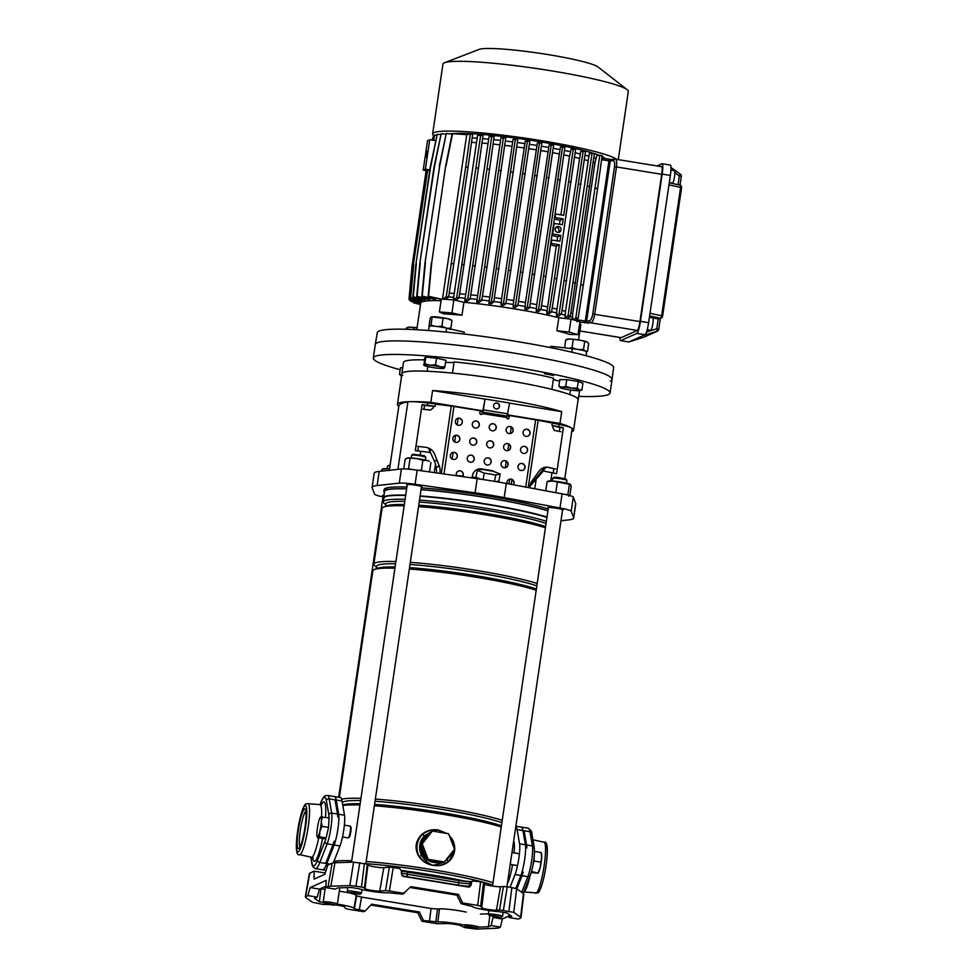 <?xml version="1.0" encoding="UTF-8"?>
<svg xmlns="http://www.w3.org/2000/svg" width="978" height="978" viewBox="0 0 978 978"><rect width="100%" height="100%" fill="white"/><g stroke="black" fill="none" stroke-linecap="round" stroke-linejoin="round"><path stroke-width="1.47" d="M520.663 918.036L520.614 917.193L520.663 918.036L518.377 919.063L509.037 917.535L511.751 916.325L506.91 912.926L499.672 911.74A17.347 1.724 8.4 0 1 486.518 910.139A17.347 1.724 8.4 0 1 472.288 906.472L461.127 903.672L462.716 902.963L477.704 905.408L480.601 881.814L472.875 880.946L469.733 883.489A9.511 0.941 8.4 0 1 458.878 882.682L407.533 874.283A9.511 0.941 8.4 0 1 401.42 872.999M464.391 925.139A17.347 1.724 -171.6 0 0 456.469 923.611A17.347 1.724 -171.6 0 0 437.863 921.912L423.511 920.542L421.921 921.252L436.909 923.709L446.543 923.562A7.775 0.77 -171.6 0 1 454.88 924.332A7.775 0.77 -171.6 0 1 461.261 925.97L464.782 927.596L476.457 929.1L498.193 928.122L500.467 927.095L491.139 925.567L488.425 926.777L478.511 927.095A7.176 0.709 8.4 0 1 478.462 927.144L477.117 928.146L469.807 926.423L465.332 926.398L477.117 928.146M466.213 912.107A17.69 1.76 -171.6 0 0 458.45 910.628A17.69 1.76 -171.6 0 0 439.464 908.892L437.508 909.063L435.797 922.083M508.927 911.178L511.873 887.596L516.702 888.794L523.462 893.55L520.614 917.193L513.756 912.376L499.538 909.931L503.389 886.496L500.491 886.74A8.411 0.831 8.4 0 1 491.482 885.909A8.411 0.831 8.4 0 1 484.587 884.136L483.535 882.572L480.638 906.166L477.704 905.408M500.491 886.74L496.445 910.188A7.775 0.77 8.4 0 1 488.108 909.43A7.775 0.77 8.4 0 1 481.726 907.78L480.638 906.166M332.165 863.109L334.941 862.73L330.857 886.178L328.095 886.557L332.165 863.109L327.777 865.078L324.83 874.295L314.085 879.112L314.121 871.202L309.733 873.171L305.625 896.643L305.674 897.474L312.532 902.303L322.899 904.393L328.95 904.564M334.941 862.73L353.62 862.131L367.337 864.246L364.439 887.841L361.493 887.083L364.391 863.488M367.887 865.053L365.026 888.709A7.775 0.77 -171.6 0 0 371.408 890.347A7.775 0.77 -171.6 0 0 379.745 891.105L385.528 890.616L389.378 867.18L383.792 867.657A8.411 0.831 -171.6 0 1 374.782 866.838A8.411 0.831 -171.6 0 1 367.887 865.053L367.337 864.246M389.378 867.18L393.229 867.535L389.378 890.97L385.528 890.616M402.031 875.738A9.45 0.941 -171.6 0 0 407.178 876.765L458.523 885.151A9.45 0.941 -171.6 0 0 469.306 885.958L471.115 885.139L469.782 886.887L468.45 887.058L403.339 876.41L401.335 873.733L401.628 871.251L399.623 868.586L393.229 867.535M480.601 881.814L483.535 882.572M503.389 886.496L507.24 886.838L503.389 910.274M511.873 887.596L507.24 886.838M523.462 893.55L523.511 894.381M500.467 927.095L502.313 919.002L509.049 915.97M321.029 888.415L319.378 901.753L314.537 898.354L317.239 897.144L307.911 895.616L305.625 896.643L305.674 897.474M307.911 895.616L310.136 887.584L326.236 880.359L325.808 887.584L328.095 886.557M336.163 904.956A7.775 0.77 8.4 0 1 344.549 906.899L345.637 908.513L348.584 909.271L363.571 911.716L365.161 911.007L354.391 908.782L356.615 895.836L361.53 897.107L359.293 910.041M337.263 904.149A17.347 1.724 8.4 0 1 353.999 908.207L354.391 908.782M319.378 901.753L323.547 902.437M491.139 925.567L492.973 917.474L494.318 916.875M503.071 912.939L504.122 912.474M509.037 917.535L509.049 914.43M489.77 915.824L488.425 926.777M317.239 897.144L319.476 889.112L325.894 886.239M462.716 902.963L458.499 894.454L410.772 886.643L402.765 894.136L388.413 892.767A17.347 1.724 -171.6 0 1 374.232 891.728A17.347 1.724 -171.6 0 1 358.449 888.66L351.212 887.474L337.85 887.902L335.148 889.112L325.808 887.584M309.781 874.014L309.733 873.171M325.246 872.987L314.121 871.202M370.833 905.041L417.777 912.718L421.921 921.252M471.115 885.139L471.53 882.682M404.354 893.415L389.378 890.97M496.445 910.188L499.538 909.931M429.391 921.496L431.09 908.476L361.53 897.107M423.511 920.542L419.366 911.997L371.64 904.198L365.161 911.007M409.965 887.486L456.909 895.163L461.127 903.672M330.857 886.178L349.818 885.579L353.62 862.131M359.757 862.73L355.955 886.178L361.493 887.083M365.026 888.709L364.439 887.841M355.955 886.178L349.818 885.579M488.425 913.819L480.43 914.063M351.236 893.44A17.69 1.76 8.4 0 1 356.249 895.298L356.615 895.836M339.293 891.178A17.69 1.76 8.4 0 1 349.452 893.024M321.579 888.806L325.038 889.369M431.09 908.476L437.508 909.063M458.499 894.454L456.909 895.163M419.366 911.997L417.777 912.718M319.476 889.112L310.136 887.584M502.313 919.002L492.973 917.474M439.794 862.095A14.963 14.707 -114.2 0 1 427.789 860.127M426.481 859.149A14.963 14.707 -114.2 0 1 421.163 845.457M421.555 843.562A14.963 14.707 -114.2 0 1 428.755 834.478M434.794 861.875A14.963 14.707 -114.2 0 1 430.797 860.628L426.799 859.968L425.308 856.141A14.963 14.707 -114.2 0 1 422.276 848.342L420.797 844.515L423.315 841.337A14.963 14.707 -114.2 0 1 428.45 834.87L432.362 831.068L448.535 833.721L454.525 849.173L444.354 861.985L442.961 862.608L438.963 861.96A14.963 14.707 -114.2 0 1 434.794 861.875M507.423 883.464A22.739 3.472 -80.7 0 0 512.558 864.76M514.11 852.889A22.739 3.472 -80.7 0 0 513.694 840.97M547.924 510.858A89.035 8.839 -171.6 0 0 421.041 489.697M406.64 488.927A89.035 8.839 -171.6 0 0 385.797 490.284A89.035 8.839 -171.6 0 0 384.562 491.482L383.633 497.692A89.035 8.839 -171.6 0 0 383.828 498.462M547.008 517.069A89.035 8.839 -171.6 0 0 420.124 495.919M405.723 495.137A89.035 8.839 -171.6 0 0 384.88 496.506A89.035 8.839 -171.6 0 0 383.633 497.692M467.093 881.594A85.917 8.533 -171.6 0 0 401.603 870.506M492.667 885.066A85.917 8.533 -171.6 0 0 365.821 863.684M493.022 882.682A89.035 8.839 -171.6 0 0 366.139 861.532M351.738 860.75A89.035 8.839 -171.6 0 0 333.926 861.312M501.421 825.774A85.917 8.533 -171.6 0 0 374.574 804.405M360.161 803.72A85.917 8.533 -171.6 0 0 342.728 804.967M501.249 826.936A89.035 8.839 -171.6 0 0 374.366 805.786M359.965 805.004A89.035 8.839 -171.6 0 0 342.813 805.469M501.885 822.632A85.917 8.533 -171.6 0 0 375.039 801.263M360.625 800.566A85.917 8.533 -171.6 0 0 342.887 801.96A85.917 8.533 -171.6 0 0 342.263 802.302M502.24 820.261A89.035 8.839 -171.6 0 0 375.356 799.099M360.955 798.317A89.035 8.839 -171.6 0 0 341.603 799.197M536.213 590.174A89.035 8.839 -171.6 0 0 409.33 569.025M394.929 568.242A89.035 8.839 -171.6 0 0 374.391 569.477A89.035 8.839 -171.6 0 0 374.085 569.612A89.035 8.839 -171.6 0 0 372.85 570.797L339.39 797.376M536.384 589.013A85.917 8.533 -171.6 0 0 409.537 567.631M395.124 566.947A85.917 8.533 -171.6 0 0 377.679 568.218L374.391 569.477M536.849 585.859A85.917 8.533 -171.6 0 0 410.002 564.489M395.589 563.805A85.917 8.533 -171.6 0 0 377.85 565.186A85.917 8.533 -171.6 0 0 376.652 566.335L376.286 568.744M537.203 583.487A89.035 8.839 -171.6 0 0 410.32 562.338M395.919 561.555A89.035 8.839 -171.6 0 0 375.075 562.925A89.035 8.839 -171.6 0 0 373.828 564.11A89.035 8.839 -171.6 0 0 374.929 565.822L376.542 567.069M545.431 527.741A89.035 8.839 -171.6 0 0 418.547 506.592M404.146 505.809A89.035 8.839 -171.6 0 0 383.608 507.044A89.035 8.839 -171.6 0 0 383.303 507.179A89.035 8.839 -171.6 0 0 382.068 508.364L373.828 564.11M545.602 526.58A85.917 8.533 -171.6 0 0 418.755 505.21M404.342 504.526A85.917 8.533 -171.6 0 0 386.897 505.785L383.608 507.044M546.066 523.438A85.917 8.533 -171.6 0 0 419.22 502.056M404.806 501.372A85.917 8.533 -171.6 0 0 387.068 502.753A85.917 8.533 -171.6 0 0 385.87 503.902L385.515 506.311M546.384 521.286A88.729 8.802 -171.6 0 0 419.501 500.113M405.1 499.342A88.729 8.802 -171.6 0 0 384.562 500.712A88.729 8.802 -171.6 0 0 383.315 501.897A88.729 8.802 -171.6 0 0 384.415 503.597L385.76 504.636M546.959 517.423A88.729 8.802 -171.6 0 0 420.075 496.249M405.674 495.479A88.729 8.802 -171.6 0 0 385.124 496.848A88.729 8.802 -171.6 0 0 383.889 498.034L383.315 501.897M348.425 837.865A5.978 0.917 -80.7 0 0 350.54 828.672A5.978 0.917 -80.7 0 0 350.332 826.19L350.906 827.009A5.269 0.807 99.3 0 1 351.078 829.185A5.269 0.807 99.3 0 1 349.219 837.278L348.425 837.865A5.978 0.917 -80.7 0 1 348.278 837.914L342.496 836.96L342.337 837.669M449.122 835.249L452.961 840.493C456.103 847.84 455.125 854.466 450.039 860.347L448.67 861.606C444.171 865.09 439.012 866.337 433.168 865.359C427.276 864.418 422.582 861.557 419.073 856.765L418.071 855.114C414.648 847.902 415.626 841.276 421.005 835.261L422.435 833.977C427.19 830.371 432.508 829.051 438.376 830.016L446.97 833.464M438.963 861.96L430.797 860.628M425.308 856.141L422.276 848.342M423.315 841.337L428.45 834.87M333.327 862.84L339.977 845.958A17.946 2.738 -80.7 0 0 343.755 829.894A17.946 2.738 -80.7 0 0 344.513 815.187L342.043 800.982A37.091 5.672 -80.7 0 0 340.295 797.522L334.464 796.569A37.091 5.672 -80.7 0 0 333.865 796.667M322.471 816.777L321.334 821.422A10.171 1.553 -80.7 0 0 320.613 817.07L329.048 817.852A15.55 2.372 -80.7 0 0 328.84 814.857L326.371 800.64A34.707 5.306 -80.7 0 0 324.183 797.498A34.707 5.306 -80.7 0 0 320.686 803.195A2.396 1.932 -158.5 0 1 320.796 802.693C322.41 798.561 323.999 796.226 325.54 795.689L327.459 795.42A37.091 5.672 99.3 0 1 329.195 798.892L331.676 813.097A17.946 2.738 99.3 0 1 330.919 827.791A17.946 2.738 99.3 0 1 327.141 843.855L319.818 862.462A37.091 5.672 99.3 0 1 316.077 868.55A37.091 5.672 99.3 0 1 315.491 868.647L322.483 869.784A37.091 5.672 99.3 0 0 326.811 863.598L334.134 845.004A17.946 2.738 -80.7 0 0 337.923 828.941A17.946 2.738 -80.7 0 0 338.681 814.234L336.2 800.028A37.091 5.672 -80.7 0 0 334.464 796.569A37.091 5.672 -80.7 0 1 336.64 809.063M510.027 887.303L515.039 874.564A17.946 2.738 -80.7 0 0 518.817 858.513A17.946 2.738 -80.7 0 0 519.575 843.806L517.105 829.601A37.091 5.672 -80.7 0 0 515.846 826.386M515.785 888.427L520.871 875.518A17.946 2.738 -80.7 0 0 524.66 859.466A17.946 2.738 -80.7 0 0 525.406 844.76L522.937 830.554A37.091 5.672 -80.7 0 0 521.188 827.095L515.871 826.227M443.792 832.938L438.376 830.016C432.569 829.246 427.349 830.664 422.692 834.271L421.31 835.542C416.017 841.41 415.063 847.853 418.45 854.894L419.415 856.52L421.591 855.359C424.244 860.102 428.095 863.44 433.168 865.359L442.961 862.608M419.073 856.765L419.415 856.52C422.814 861.3 427.398 864.246 433.168 865.359C438.951 866.141 444.061 864.784 448.486 861.263L449.807 860.029L454.452 849.271M454.464 849.002L452.667 840.677L451.775 839.026L450.797 839.564M446.408 833.366L438.376 830.016L432.386 831.08M432.276 831.117L424.464 835.86A16.394 16.113 65.8 0 0 421.591 855.359M444.807 861.422L447.08 859.515A16.394 16.113 65.8 0 0 450.821 853.843M422.435 833.977L424.464 835.86M452.032 838.806L449.403 835.958M448.67 861.606L447.08 859.515M454.061 849.76A18.839 18.533 -114.2 0 1 449.807 860.029L450.039 860.347M454.134 848.17A18.839 18.533 -114.2 0 0 452.667 840.677L452.961 840.493M418.071 855.114L418.45 854.894A18.839 18.533 -114.2 0 1 421.31 835.542L421.005 835.261M444.354 861.985L428.181 859.344L422.19 843.892L420.797 844.515M422.19 843.892L432.362 831.068M428.181 859.344L426.799 859.968M480.809 479.208L477.362 477.826A10.77 1.711 10.7 0 0 480.394 479.159M509.293 416.225A51.455 5.11 -171.6 0 0 507.472 415.87M482.472 411.714A51.455 5.11 -171.6 0 0 479.99 411.383M384.012 495.21A7.775 0.77 -171.6 0 0 382.716 495.333A7.775 0.77 -171.6 0 0 382.606 495.443A7.775 0.77 -171.6 0 0 383.156 495.822M562.533 510.198A7.775 0.77 -171.6 0 0 563.059 510.088A7.775 0.77 -171.6 0 0 563.169 509.99A7.775 0.77 -171.6 0 0 556.189 508.181A7.775 0.77 -171.6 0 0 547.888 507.619A7.775 0.77 -171.6 0 0 547.79 507.716A7.775 0.77 -171.6 0 0 548.328 508.095M421.42 487.13A7.775 0.77 -171.6 0 0 421.946 487.032A7.775 0.77 -171.6 0 0 422.056 486.922A7.775 0.77 -171.6 0 0 415.063 485.112A7.775 0.77 -171.6 0 0 406.775 484.55A7.775 0.77 -171.6 0 0 406.665 484.648A7.775 0.77 -171.6 0 0 407.215 485.027M434.892 406.506L435.589 403.987L427.887 403.009A26.174 2.592 -171.6 0 0 410.479 401.665A26.174 2.592 -171.6 0 0 407.887 401.86A191.456 18.998 -171.6 0 0 401.469 403.584A191.456 18.998 -171.6 0 0 398.841 405.919A26.174 2.592 -171.6 0 0 398.841 405.943A26.174 2.592 -171.6 0 0 398.841 405.98M384.391 492.594A89.744 8.912 8.4 0 1 383.841 491.372A89.744 8.912 8.4 0 1 385.1 490.174A89.744 8.912 8.4 0 1 406.652 488.817M383.841 491.372L384.109 489.611A89.744 8.912 8.4 0 1 385.356 488.413A89.744 8.912 8.4 0 1 406.921 487.044M573.683 518.071L575.761 503.939A71.797 7.127 -171.6 0 0 575.712 503.523L573.279 497.093A17.946 1.785 -171.6 0 0 562.093 493.853L506.286 483.45A71.797 7.127 -171.6 0 0 477.166 478.682L417.166 470.161A17.946 1.785 -171.6 0 0 401.383 468.988L379.207 471.408A71.797 7.127 -171.6 0 0 375.197 472.264A71.797 7.127 -171.6 0 0 374.195 473.23L372.105 487.362A71.797 7.127 8.4 0 1 373.107 486.408A71.797 7.127 8.4 0 1 377.117 485.54L399.293 483.12A17.946 1.785 8.4 0 1 415.075 484.293L475.088 492.826A71.797 7.127 8.4 0 1 504.196 497.582L560.003 507.985A17.946 1.785 8.4 0 1 571.189 511.225L573.634 517.668A71.797 7.127 8.4 0 1 573.683 518.071A71.797 7.127 8.4 0 1 568.658 519.893L560.981 520.724M398.804 406.212A89.035 8.839 8.4 0 1 397.435 404.305L401.946 373.682A89.035 8.839 8.4 0 1 403.193 372.496A89.035 8.839 8.4 0 1 498.095 378.975A89.035 8.839 8.4 0 1 578.096 399.696L573.573 430.32A89.035 8.839 8.4 0 1 572.338 431.506A89.035 8.839 8.4 0 1 571.714 431.75M397.435 404.305A89.035 8.839 8.4 0 1 398.669 403.119A89.035 8.839 8.4 0 1 410.479 401.665A89.035 8.839 8.4 0 1 430.833 402.325L483.254 410.894M435.247 406.347L427.545 405.369A26.174 2.592 -171.6 0 0 422.08 404.733L415.295 450.675A26.174 2.592 -171.6 0 1 420.76 451.298L430.479 452.545L435.528 463.792L434.232 472.582M430.112 452.704L428.743 448.144A11.968 11.565 -59.4 0 1 430.088 448.841M435.528 463.792L436.799 472.949M529.77 486.518L543.377 470.993L551.959 472.753A26.174 2.592 8.4 0 1 556.58 473.768L563.365 427.826A26.174 2.592 8.4 0 0 558.744 426.811L551.947 425.418L552.301 423.071L538.157 420.283L528.23 487.533M536.03 480.222L534.77 488.755M552.301 423.071L559.098 424.452A26.174 2.592 8.4 0 1 571.58 427.997A89.035 8.839 8.4 0 0 559.966 423.425L507.765 414.892M559.966 423.425L561.702 411.652A89.035 8.839 -171.6 0 0 432.582 390.54L430.833 402.325M572.167 428.682L564.795 478.572L572.154 428.719A26.174 2.592 8.4 0 0 572.167 428.682A26.174 2.592 8.4 0 0 571.58 427.997A89.035 8.839 8.4 0 1 573.573 430.32M543.377 467.802L543.157 469.269L529.88 485.944M382.997 496.897A17.946 1.785 8.4 0 1 374.586 494.208L372.153 487.765A71.797 7.127 8.4 0 1 372.105 487.362M421.053 489.611A89.744 8.912 8.4 0 1 547.949 510.724M421.31 487.851A89.744 8.912 8.4 0 1 548.206 508.951M545.443 467.264L543.377 470.993M545.284 468.315L543.157 469.269M561.702 411.652L508.829 403.009M485.736 399.232L432.582 390.54M553.047 425.882A26.32 2.616 8.4 0 1 559.905 427.569L563.365 427.826M559.905 427.569L559.343 431.408M553.841 468.621L553.193 473.01M433.364 406.31A26.32 2.616 -171.6 0 0 424.525 405.442L423.951 409.317M418.462 446.518L417.802 450.944M424.525 405.442L422.08 404.733M496.543 481.714A10.77 1.711 10.7 0 0 497.998 481.2L495.993 481.616M477.362 477.826L475.968 477.276L477.288 470.308L481.763 469.391L493.218 471.262L500.198 474.049L498.878 481.017L497.863 481.934M500.198 474.049L495.724 474.978L494.513 481.372M495.724 474.978L484.269 473.107L483.046 479.55M484.269 473.107L477.288 470.308M456.469 475.638A26.919 2.677 8.4 0 1 462.79 476.041M472.215 477.081A26.919 2.677 8.4 0 1 476.738 477.716M544.367 373.669L553.707 375.528L544.367 373.669M551.885 389.354A89.145 8.851 8.4 0 0 452.496 373.107A19.144 1.895 -171.6 0 0 452.496 373.107L454.147 361.921A89.145 8.851 8.4 0 1 553.536 378.168L551.885 389.354A19.144 1.895 -171.6 0 0 551.836 389.366M454.134 361.994A19.144 1.895 8.4 0 1 446.151 362.337A19.144 1.895 8.4 0 1 445.565 362.288M400.149 369.733A119.658 11.883 8.4 0 1 395.088 368.315A119.658 11.883 8.4 0 1 373.303 358.021A119.658 11.883 8.4 0 1 456.579 358.902A119.658 11.883 8.4 0 1 588.267 382.679A119.658 11.883 8.4 0 1 610.052 392.985A119.658 11.883 8.4 0 1 578.707 396.359M373.303 358.021L375.295 344.476A119.658 11.883 8.4 0 1 458.584 345.356A119.658 11.883 8.4 0 1 590.272 369.134A119.658 11.883 8.4 0 1 612.057 379.427A119.658 11.883 8.4 0 1 610.382 381.029M401.885 374.134A89.145 8.851 8.4 0 1 401.836 373.669A89.145 8.851 8.4 0 1 427.154 371.224A19.144 1.895 -171.6 0 0 427.276 371.249M427.838 366.591L427.154 371.224M401.836 373.669L403.486 362.471A89.145 8.851 8.4 0 1 424.281 359.88M569.709 394.537A19.144 1.895 -171.6 0 0 569.844 394.55L570.516 390.014M569.844 394.55A89.145 8.851 8.4 0 1 578.218 399.709A89.145 8.851 8.4 0 1 578.035 400.149M559.587 381.2A19.144 1.895 8.4 0 1 553.352 379.378M465.332 926.398L464.33 925.066A7.176 0.709 8.4 0 1 464.305 924.98A7.176 0.709 8.4 0 1 470.039 925.127A7.176 0.709 8.4 0 1 477.936 926.704A7.176 0.709 8.4 0 1 478.511 927.083M552.766 478.291L554.123 477.301L557.668 477.337L565.895 479.037L566.91 480.381A7.176 0.709 -171.6 0 0 557.032 478.34A7.176 0.709 -171.6 0 0 552.766 478.291A7.176 0.709 -171.6 0 0 552.729 478.352L552.326 481.029M492.961 915.53L489.391 915.616L501.176 917.352L492.961 915.53M489.391 915.616L488.389 914.271A7.176 0.709 8.4 0 1 488.364 914.198A7.176 0.709 8.4 0 1 492.68 914.173A7.176 0.709 8.4 0 1 502.57 916.288A7.176 0.709 8.4 0 1 502.521 916.362L501.176 917.352M566.531 483.12L566.934 480.455A7.176 0.709 -171.6 0 0 566.91 480.381M411.652 455.222L413.009 454.232L424.33 455.724L425.785 457.313A7.176 0.709 -171.6 0 0 425.247 457.007A7.176 0.709 -171.6 0 0 417.679 455.479A7.176 0.709 -171.6 0 0 411.652 455.222A7.176 0.709 -171.6 0 0 411.604 455.283L411.212 457.961M425.418 460.051L425.809 457.386A7.176 0.709 -171.6 0 0 425.785 457.313M348.73 892.792L360.063 894.283L352.74 892.559L348.73 892.792M348.278 892.547L347.276 891.202A7.176 0.709 8.4 0 1 347.251 891.129A7.176 0.709 8.4 0 1 352.972 891.264A7.176 0.709 8.4 0 1 360.882 892.841A7.176 0.709 8.4 0 1 361.457 893.22A7.176 0.709 8.4 0 1 361.408 893.293L360.063 894.283M332.447 905.041L336.004 905.078L327.789 903.256L324.219 903.33L332.447 905.041M324.219 903.33L323.217 901.997A7.176 0.709 8.4 0 1 323.192 901.924A7.176 0.709 8.4 0 1 327.496 901.899A7.176 0.709 8.4 0 1 337.398 904.014A7.176 0.709 8.4 0 1 337.349 904.075L336.004 905.078M389.99 465.907A7.176 0.709 -171.6 0 0 387.594 466.017A7.176 0.709 -171.6 0 0 387.545 466.078L387.154 468.743A11.369 1.125 -171.6 0 0 383.083 468.829L382.398 469.098M387.594 466.017L390.136 464.905M570.406 484.379L570.406 484.379A11.369 1.125 -171.6 0 0 563.487 482.496A11.369 1.125 -171.6 0 0 552.362 481.029A11.369 1.125 -171.6 0 0 548.866 480.993A11.369 1.125 -171.6 0 0 548.255 481.115L547.57 481.372M569.819 495.589L571.213 486.188L570.443 484.403L552.362 481.029L548.169 481.469M554.624 492.46L557.778 493.046M565.651 494.562L567.925 494.403L568.695 496.188M570.443 484.403L569.367 484.623L567.925 494.403M557.313 482.362L555.871 492.142M547.105 481.689L545.761 490.809M418.914 470.406L421.432 470.137L422.508 470.919M407.141 458.046L416.591 458.511L422.875 460.357L427.031 460.455A11.369 1.125 8.4 0 1 429.293 461.31L427.031 460.455A11.369 1.125 -171.6 0 0 416.591 458.511A11.369 1.125 -171.6 0 0 407.753 457.924A11.369 1.125 -171.6 0 0 407.141 458.046A11.369 1.125 -171.6 0 0 407.068 458.071M407.643 469.098L408.572 468.438L411.066 469.403M407.753 457.924L405.185 459.183L403.743 468.914M422.875 460.357L421.432 470.137M410.014 458.658L408.572 468.438M430.895 462.57L429.513 471.922M389.513 469.134L387.19 468.755A11.369 1.125 8.4 0 1 389.537 468.951M387.19 468.755L382.997 469.195M381.933 469.416L381.677 471.139M436.066 467.704A3.594 3.533 65.8 0 0 438.853 464.905M438.743 464.623A3.594 3.533 -114.2 0 1 436.775 467.484M437.447 461.298A3.594 3.533 65.8 0 0 434.183 460.797A3.594 3.533 -114.2 0 1 437.569 461.604M495.271 403.278A2.995 2.946 -114.2 0 1 499.33 406.518A2.995 2.946 -114.2 0 1 497.716 408.731M493.645 405.491A2.995 2.946 65.8 0 0 497.79 408.706A2.995 2.946 65.8 0 0 498.34 403.608A2.995 2.946 65.8 0 0 493.645 405.491M525.015 429.574A3.594 3.533 -114.2 0 1 529.905 433.45A3.594 3.533 -114.2 0 1 527.949 436.127M523.059 432.239A3.594 3.533 65.8 0 0 528.034 436.09A3.594 3.533 65.8 0 0 528.695 429.978A3.594 3.533 65.8 0 0 523.059 432.239M508.095 426.811A3.594 3.533 -114.2 0 1 512.985 430.687A3.594 3.533 -114.2 0 1 511.029 433.352M506.139 429.476A3.594 3.533 65.8 0 0 511.103 433.315A3.594 3.533 65.8 0 0 511.763 427.215A3.594 3.533 65.8 0 0 506.139 429.476M491.164 424.036A3.594 3.533 -114.2 0 1 496.054 427.924A3.594 3.533 -114.2 0 1 494.11 430.589M489.22 426.701A3.594 3.533 65.8 0 0 494.183 430.552A3.594 3.533 65.8 0 0 494.844 424.44A3.594 3.533 65.8 0 0 489.22 426.701M474.244 421.274A3.594 3.533 -114.2 0 1 479.134 425.161A3.594 3.533 -114.2 0 1 477.178 427.826M472.288 423.939A3.594 3.533 65.8 0 0 477.264 427.789A3.594 3.533 65.8 0 0 477.924 421.677A3.594 3.533 65.8 0 0 472.288 423.939M457.325 418.511A3.594 3.533 -114.2 0 1 462.215 422.386A3.594 3.533 -114.2 0 1 460.259 425.051M455.369 421.176A3.594 3.533 65.8 0 0 460.345 425.027A3.594 3.533 65.8 0 0 461.005 418.914A3.594 3.533 65.8 0 0 455.369 421.176M522.496 446.653A3.594 3.533 -114.2 0 1 527.386 450.54A3.594 3.533 -114.2 0 1 525.43 453.205M520.54 449.318A3.594 3.533 65.8 0 0 525.504 453.169A3.594 3.533 65.8 0 0 526.164 447.056A3.594 3.533 65.8 0 0 520.54 449.318M505.565 443.89A3.594 3.533 -114.2 0 1 510.455 447.765A3.594 3.533 -114.2 0 1 508.511 450.43M503.621 446.555A3.594 3.533 65.8 0 0 508.584 450.406A3.594 3.533 65.8 0 0 509.245 444.293A3.594 3.533 65.8 0 0 503.621 446.555M488.645 441.115A3.594 3.533 -114.2 0 1 493.535 445.002A3.594 3.533 -114.2 0 1 491.579 447.667M486.689 443.792A3.594 3.533 65.8 0 0 491.665 447.631A3.594 3.533 65.8 0 0 492.325 441.53A3.594 3.533 65.8 0 0 486.689 443.792M471.726 438.352A3.594 3.533 -114.2 0 1 476.616 442.239A3.594 3.533 -114.2 0 1 474.66 444.904M469.77 441.017A3.594 3.533 65.8 0 0 474.746 444.868A3.594 3.533 65.8 0 0 475.406 438.755A3.594 3.533 65.8 0 0 469.77 441.017M454.807 435.589A3.594 3.533 -114.2 0 1 459.697 439.464A3.594 3.533 -114.2 0 1 457.741 442.142M452.851 438.254A3.594 3.533 65.8 0 0 457.814 442.105A3.594 3.533 65.8 0 0 458.474 435.992A3.594 3.533 65.8 0 0 452.851 438.254M519.966 463.731A3.594 3.533 -114.2 0 1 524.856 467.618A3.594 3.533 -114.2 0 1 522.912 470.284M518.022 466.396A3.594 3.533 65.8 0 0 522.986 470.247A3.594 3.533 65.8 0 0 523.646 464.134A3.594 3.533 65.8 0 0 518.022 466.396M503.047 460.968A3.594 3.533 -114.2 0 1 507.937 464.843A3.594 3.533 -114.2 0 1 505.981 467.521M501.091 463.633A3.594 3.533 65.8 0 0 506.066 467.484A3.594 3.533 65.8 0 0 506.726 461.371A3.594 3.533 65.8 0 0 501.091 463.633M486.127 458.205A3.594 3.533 -114.2 0 1 491.017 462.081A3.594 3.533 -114.2 0 1 489.061 464.746M484.171 460.87A3.594 3.533 65.8 0 0 489.147 464.709A3.594 3.533 65.8 0 0 489.807 458.609A3.594 3.533 65.8 0 0 484.171 460.87M469.195 455.43A3.594 3.533 -114.2 0 1 474.098 459.318A3.594 3.533 -114.2 0 1 472.142 461.983M467.252 458.095A3.594 3.533 65.8 0 0 472.215 461.946A3.594 3.533 65.8 0 0 472.875 455.846A3.594 3.533 65.8 0 0 467.252 458.095M452.276 452.667A3.594 3.533 -114.2 0 1 457.166 456.555A3.594 3.533 -114.2 0 1 455.222 459.22M450.32 455.332A3.594 3.533 65.8 0 0 455.296 459.183A3.594 3.533 65.8 0 0 455.956 453.071A3.594 3.533 65.8 0 0 450.32 455.332M508.988 479.428A3.594 3.533 -114.2 0 1 513.328 484.758M513.426 484.782A3.594 3.533 65.8 0 0 509.061 479.391A3.594 3.533 65.8 0 0 507.13 483.609M458.217 471.127A3.594 3.533 -114.2 0 1 462.46 476.592M462.557 476.616A3.594 3.533 65.8 0 0 458.303 471.09A3.594 3.533 65.8 0 0 456.518 475.748M425.638 447.301L417.533 446.298L425.638 447.301A11.968 11.565 120.6 0 1 434.758 454.415L439.269 465.956A11.968 11.565 120.6 0 1 439.953 472.044L439.758 473.376M435.565 404.146L451.274 406.078A6.944 0.685 8.4 0 1 453.951 406.469L479.049 410.564A1.198 1.174 65.8 0 1 480.039 411.934L479.868 413.119A1.198 1.174 -114.2 0 0 481.518 414.391A1.198 1.174 -114.2 0 0 482.203 413.498L482.57 412.227L507.081 416.237L509.379 404.207A1.198 1.174 65.8 0 0 508.389 402.838L486.213 399.207A1.198 1.174 65.8 0 0 484.868 400.198L483.254 410.161M433.388 406.114L433.107 408.046L430.442 410.112L423.009 409.195M493.499 471.372A8.374 8.24 65.8 0 0 490.968 470.516L481.787 468.927A8.374 8.24 -114.2 0 0 472.398 475.834L472.081 477.961M491.127 470.442A8.374 8.24 -114.2 0 1 494.367 471.714M508.291 418.816A1.198 1.174 65.8 0 0 508.89 417.961L509.22 416.701A1.198 1.174 65.8 0 1 510.565 415.723L535.663 419.819A6.944 0.685 8.4 0 1 538.157 420.283M509.049 417.887A1.198 1.174 -114.2 0 1 507.166 418.633A1.198 1.174 -114.2 0 1 506.714 417.496L482.044 413.572L483.108 410.87M481.445 414.427A1.198 1.174 65.8 0 0 482.044 413.572M508.89 417.961L509.061 416.775A1.198 1.174 -114.2 0 1 509.819 415.846M490.968 470.516L481.628 468.988A8.374 8.24 65.8 0 0 477.056 469.562M555.431 468.841A1.198 1.015 89.1 0 0 555.614 468.865L555.113 468.865A1.198 1.015 -90.9 0 1 554.917 468.853L548.389 467.362A11.968 10.171 -90.9 0 0 546.47 467.178A11.968 10.171 -90.9 0 0 538.841 471.433L531.959 481.115A11.968 10.171 -90.9 0 0 529.746 486.714L529.587 487.79M553.083 425.65L552.79 427.606L554.453 430.381L560.907 431.738M554.917 468.853L547.888 467.374M507.081 416.237L506.714 417.496M482.57 412.227L484.868 400.198M484.709 400.271A1.198 1.174 -114.2 0 1 485.467 399.342M550.541 347.63L550.736 346.31L572.277 348.657A10.77 1.064 8.4 0 1 577.766 349.403A10.77 1.064 8.4 0 1 586.629 351.774L586.042 355.735M428.547 330.515L429.159 326.371A10.77 1.064 8.4 0 1 441.604 327.141A10.77 1.064 8.4 0 1 446.616 328.107L464.293 332.178L464.012 334.036M377.251 332.703A119.45 11.858 8.4 0 1 378.914 331.126A119.45 11.858 8.4 0 1 506.139 339.806A119.45 11.858 8.4 0 1 613.597 367.606L612.057 379.415A119.658 11.883 8.4 0 0 504.428 351.567A119.658 11.883 8.4 0 0 376.97 342.875A119.658 11.883 8.4 0 0 375.307 344.452L377.251 332.703M420.943 301.627L420.736 303.033A80.771 8.02 8.4 0 1 421.86 301.957A80.771 8.02 8.4 0 1 441.054 300.723A80.771 8.02 -171.6 0 0 421.86 301.957A80.771 8.02 -171.6 0 0 420.736 303.033L416.787 329.733M579.453 325.014A80.771 8.02 8.4 0 1 580.541 326.64A80.771 8.02 -171.6 0 0 579.453 325.014M556.885 330.735A80.771 8.02 8.4 0 1 569.697 334.439L578.035 334.647L579.942 321.689L571.042 319.109L558.805 317.777L556.885 330.735L569.135 332.068L578.035 334.647M463.914 302.275A80.771 8.02 8.4 0 1 558.805 317.777A80.771 8.02 -171.6 0 0 463.914 302.275L461.995 315.222A80.771 8.02 8.4 0 0 443.926 313.889L439.391 311.982L441.298 299.023L453.865 299.953L463.914 302.275M439.391 311.982L451.946 312.911L453.865 299.953M451.946 312.911L461.995 315.222M569.135 332.068L571.042 319.109M426.127 157.287L427.044 151.394L426.127 157.287M423.205 170.148L427.557 140.698L429.745 139.72L425.393 169.17L423.205 170.148L427.215 170.795M429.733 170.429L427.288 170.27L413.376 264.5L410.259 297.764L421.873 300.613L422.435 299.378M429.819 169.891L425.393 169.17M413.376 264.5L427.692 170.086M413.767 264.317L410.65 297.593L422.276 300.442M420.943 301.591L421.139 300.442M426.139 170.624L412.141 265.466L409.024 298.73L420.931 301.652L409.415 298.559L412.533 265.295L426.506 170.685M579.709 323.253A80.771 8.02 8.4 0 1 580.798 324.867L580.541 326.64A80.771 8.02 -171.6 0 1 579.416 327.716M577.02 321.725L576.641 319.672L585.284 321.09L608.939 160.881L601.604 159.683M573.23 319.745L575.834 317.838L599.832 155.282L596.678 155.698L594.954 162.971L572.692 313.742L572.485 319.525M572.778 317.557A80.771 8.02 -171.6 0 0 569.795 316.566M588.927 156.248L565.504 311.395L565.052 317.96L566.971 318.645L570.382 316.139L594.392 153.583L589.331 153.558L588.927 156.248A80.771 8.02 -171.6 0 0 584.966 155.172M565.443 315.271A80.771 8.02 -171.6 0 0 561.299 314.146M580.309 153.998L556.947 309.109L556.445 315.613L558.487 316.212L561.482 314.011L585.492 151.456L580.7 151.394L580.309 153.998A80.771 8.02 -171.6 0 0 575.137 152.776M556.824 313.021A80.771 8.02 -171.6 0 0 551.616 311.786M550.761 245.026A78.374 7.775 8.4 0 1 556.262 246.199L546.751 313.327L548.89 313.865L551.616 311.86L556.775 278.742L575.614 149.304L570.993 149.218L570.614 151.761A80.771 8.02 -171.6 0 0 564.477 150.465M547.13 310.784A80.771 8.02 -171.6 0 0 540.968 309.488M560.039 149.585L536.739 304.671L536.176 311.114L538.389 311.591L540.932 309.72L564.929 147.165L560.406 147.067L560.039 149.585A80.771 8.02 -171.6 0 0 553.169 148.277M536.555 308.608A80.771 8.02 -171.6 0 0 529.66 307.288M548.756 147.47L525.479 302.557L524.905 308.999L527.179 309.427L529.611 307.63L553.621 145.074L549.123 144.976L548.756 147.47A80.771 8.02 -171.6 0 0 541.409 146.211M525.272 306.493A80.771 8.02 -171.6 0 0 517.9 305.222M536.983 145.477L513.707 300.552L513.132 306.994L515.467 307.373L517.839 305.625L541.849 143.069L537.35 142.971L536.983 145.477A80.771 8.02 -171.6 0 0 529.391 144.279M513.499 304.5A80.771 8.02 -171.6 0 0 505.883 303.302M524.893 143.607L501.616 298.693L501.042 305.148L503.438 305.491L505.809 303.742L529.819 141.187L525.272 141.101L524.893 143.607A80.771 8.02 -171.6 0 0 517.289 142.531M501.421 302.63A80.771 8.02 -171.6 0 0 493.792 301.554M512.692 141.92L488.841 303.498L491.298 303.779L493.719 301.994L513.157 172.299L517.729 139.451L513.071 139.365L512.692 141.92A80.771 8.02 -171.6 0 0 505.333 140.991M489.22 300.943A80.771 8.02 -171.6 0 0 481.824 300.014M500.565 140.429L476.702 302.068L479.232 302.288L481.763 300.442L486.934 267.324L505.76 137.886L500.944 137.825L500.565 140.429A80.771 8.02 -171.6 0 0 493.694 139.683M477.081 299.451A80.771 8.02 -171.6 0 0 470.186 298.706M488.67 139.194L464.794 300.906L467.423 301.065L470.125 299.072L489.562 169.365L494.134 136.517L489.073 136.492L488.67 139.194A80.771 8.02 -171.6 0 0 482.57 138.644M465.186 298.204A80.771 8.02 -171.6 0 0 459.061 297.667M453.266 300.063L456.017 300.136L459.012 297.935L478.45 168.228L483.022 135.38L477.582 135.404L477.166 138.228A80.771 8.02 -171.6 0 0 472.129 137.898M477.166 138.228L453.291 299.916M453.682 297.251A80.771 8.02 -171.6 0 0 448.621 296.921M424.99 262.96L439.66 166.199L424.99 262.96L421.873 296.236L434.171 299.244L435.638 299.329L435.821 298.07M419.843 263.241L434.513 166.468L441.127 133.778L434.11 166.651L419.843 263.241L416.726 296.505L428.523 299.402L429.599 299.39L429.782 298.168M415.956 263.754L430.613 166.981L437.239 134.292L430.222 167.165L415.956 263.754L412.838 297.019L424.415 299.867L425.32 298.608M433.584 140.343L434.66 135.037L436.689 135.208M433.23 140.282L434.66 135.037M605.027 158.607A80.771 8.02 -171.6 0 0 602.045 156.517M599.367 155.343A80.771 8.02 -171.6 0 0 527.863 139.842A80.771 8.02 -171.6 0 0 453.352 133.521M452.288 133.607A80.771 8.02 -171.6 0 0 450.186 133.827M616.702 159.341A93.692 9.303 -171.6 0 0 525.308 138.167A93.692 9.303 -171.6 0 0 433.951 132.629A93.692 9.303 -171.6 0 0 432.643 133.876A93.692 9.303 -171.6 0 0 434.122 135.905M618.267 159.597L628.328 91.48A93.692 9.303 -171.6 0 0 627.167 89.683A93.692 9.303 -171.6 0 0 536.995 68.594A93.692 9.303 -171.6 0 0 444.574 62.714A93.692 9.303 -171.6 0 0 444.256 62.849A93.692 9.303 -171.6 0 0 442.948 64.096L432.643 133.876M627.167 89.683L597.998 66.969A61.027 6.051 -171.6 0 0 539.269 53.228A61.027 6.051 -171.6 0 0 479.073 49.401L444.574 62.714M596.25 158.534A80.771 8.02 -171.6 0 0 593.805 157.715M487.57 143.534A78.374 7.775 -171.6 0 0 481.958 143.045M465.296 294.317A78.374 7.775 -171.6 0 0 459.66 293.828M499.501 144.756A78.374 7.775 -171.6 0 0 493.083 144.072M477.24 295.539A78.374 7.775 -171.6 0 0 470.785 294.843M511.665 146.235A78.374 7.775 -171.6 0 0 504.721 145.367M489.403 297.006A78.374 7.775 -171.6 0 0 482.435 296.138M475.968 142.617A78.374 7.775 -171.6 0 0 471.518 142.348M453.706 293.388A78.374 7.775 -171.6 0 0 449.22 293.119M445.589 166.333L431.714 262.752L445.589 166.333L452.203 133.644L466.75 134.646L442.472 299.109M431.322 262.923L428.205 296.2L441.286 299.134M428.205 296.2L441.249 299.39M579.221 158.338A78.374 7.775 -171.6 0 0 574.514 157.201M556.947 309.109A78.374 7.775 -171.6 0 0 552.215 307.972M587.766 160.624A78.374 7.775 -171.6 0 0 584.343 159.658M565.504 311.395A78.374 7.775 -171.6 0 0 562.044 310.429M523.89 147.922A78.374 7.775 -171.6 0 0 516.69 146.896M501.616 298.693A78.374 7.775 -171.6 0 0 494.391 297.679M535.981 149.781A78.374 7.775 -171.6 0 0 528.78 148.644M513.707 300.552A78.374 7.775 -171.6 0 0 506.494 299.415M547.753 151.773A78.374 7.775 -171.6 0 0 540.797 150.575M525.479 302.557A78.374 7.775 -171.6 0 0 518.511 301.346M559.013 153.888A78.374 7.775 -171.6 0 0 552.558 152.654M536.739 304.671A78.374 7.775 -171.6 0 0 530.272 303.424M570.614 151.761L569.563 156.089A78.374 7.775 -171.6 0 0 563.866 154.866M547.301 306.86A78.374 7.775 -171.6 0 0 541.567 305.637M552.154 235.6A78.374 7.775 8.4 0 1 557.643 236.774L557.057 240.784M554.587 219.109A78.374 7.775 8.4 0 1 560.088 220.282L559.489 224.292M569.563 156.089L560.883 214.867M551.494 240.038L559.929 241.248L560.797 235.368L557.643 236.774M560.797 235.368L552.643 234.023L554.208 223.424L562.362 224.757L563.23 218.876L560.088 220.282M563.23 218.876L555.076 217.532L555.602 213.999L563.756 215.331L573.279 148.913M556.775 278.742L554.44 278.363L559.404 244.781L556.262 246.199M559.404 244.781L551.25 243.449L551.775 239.916M594.954 162.971A78.374 7.775 -171.6 0 0 593.169 162.324M572.692 313.742A78.374 7.775 -171.6 0 0 570.859 313.094M613.23 160.588L610.248 161.003L586.592 321.2L589.575 320.796C590.981 320.197 592.045 317.936 592.754 314.011L614.502 166.761C614.942 162.874 614.514 160.82 613.23 160.588A1.797 1.687 -97.8 0 1 615.162 159.133L661.641 166.688A8.374 1.284 99.3 0 1 661.69 174.328L639.942 321.566A8.374 1.284 99.3 0 1 637.338 330.442L621.213 337.667A8.374 1.284 99.3 0 1 621.079 337.691A8.374 1.284 99.3 0 1 620.957 337.63M615.162 159.133C616.605 159.39 617.045 161.993 616.47 166.932L661.69 174.328M614.502 166.761L616.47 166.932L594.734 314.183C593.829 319.183 592.582 322.068 590.981 322.862L637.338 330.442M657.082 165.942L661.947 163.766A11.369 1.736 99.3 0 1 662.13 163.729A11.369 1.736 99.3 0 1 662.179 174.108L640.443 321.346A11.369 1.736 99.3 0 1 636.898 333.388L620.785 340.613A11.369 1.736 99.3 0 1 620.602 340.637A11.369 1.736 99.3 0 1 619.918 337.496M662.13 163.729L670.297 165.062A11.369 1.736 99.3 0 1 670.358 175.441L648.61 322.679A11.369 1.736 99.3 0 1 645.064 334.721L630.541 341.236L644.147 337.068L657.094 331.261L643.475 335.43M620.602 340.637L628.768 341.982A11.369 1.736 99.3 0 0 628.952 341.945L644.147 337.068A2.396 2.396 0 0 0 644.429 336.958A2.396 2.347 -114.2 0 1 644.16 337.055M652.693 317.923A6.284 0.966 99.3 0 1 652.803 317.911A6.284 0.966 99.3 0 1 652.778 323.95A6.284 0.966 99.3 0 1 650.871 330.295A6.284 0.966 99.3 0 1 650.773 330.307A6.284 0.966 99.3 0 1 650.688 330.271M652.949 318.046L658.243 318.901L659.905 318.156L649.612 315.894M557.656 232.434A2.995 2.946 65.8 0 0 561.017 229.109A2.995 2.946 65.8 0 0 556.861 226.762A2.995 2.946 65.8 0 0 557.656 232.434M558.23 232.471A2.995 2.946 65.8 0 0 555.956 227.397M413.926 302.08L420.552 304.256M413.56 301.982L413.877 302.618M413.474 302.801L420.516 304.525M411.102 300.393L411.041 301.09L420.662 303.449M410.736 300.295L411.041 301.09M410.638 301.273L420.626 303.718M580.993 284.72L583.328 285.099L597.595 188.509L602.167 155.661L599.832 155.282M583.328 285.099L578.169 318.217L575.284 320.332M595.26 188.131L597.595 188.509M575.834 317.838L578.169 318.217M592.057 153.204L568.047 315.76L565.052 317.96M573.218 282.642L575.553 283.021M587.485 186.052L589.82 186.431M568.047 315.76L570.382 316.139M554.44 278.363L549.281 311.469L551.616 311.86M549.281 311.469L546.751 313.327M568.707 181.761L571.042 182.152M562.594 146.786L538.597 309.341L536.176 311.114M543.768 276.224L546.103 276.603M558.022 179.634L560.357 180.013M538.597 309.341L540.932 309.72M551.286 144.695L527.276 307.251L524.905 308.999M532.448 274.133L534.783 274.512M546.714 177.544L549.049 177.923M527.276 307.251L529.611 307.63M539.514 142.69L515.504 305.246L513.132 306.994M520.675 272.128L523.01 272.507M534.942 175.539L537.277 175.918M515.504 305.246L517.839 305.625M527.484 140.808L503.474 303.363L501.042 305.148M508.646 270.246L510.981 270.625M522.912 173.656L525.247 174.035M503.474 303.363L505.809 303.742M515.394 139.059L491.384 301.615L488.841 303.498M496.555 268.498L498.89 268.889M510.822 171.908L513.157 172.299M491.384 301.615L493.719 301.994M583.157 151.064L559.147 313.62L556.445 315.613M564.318 280.515L566.653 280.894M578.585 183.913L580.92 184.304M559.147 313.62L561.482 314.011M445.98 166.162L452.606 133.46M431.714 262.752L428.596 296.016M466.616 134.634L470.271 134.096L465.699 166.945L446.274 296.652L442.887 299.146M465.699 166.945L468.034 167.324L472.606 134.475L470.271 134.096M451.445 263.534L453.78 263.913L468.034 167.324M453.78 263.913L448.609 297.031L445.479 299.329M446.274 296.652L448.609 297.031M441.127 133.778L445.785 134.169M420.247 263.058L417.129 296.334L429.599 299.39M439.66 166.199L446.274 133.497L452.129 133.986M425.393 262.789L422.276 296.053L435.638 299.329M439.256 166.37L446.274 133.497M464.183 264.818L461.848 264.439L480.687 135.001M476.115 167.849L478.45 168.228M461.848 264.439L456.689 297.556L459.012 297.935M456.689 297.556L453.462 299.928M486.934 267.324L484.599 266.933L503.425 137.495M498.853 170.343L501.188 170.734M484.599 266.933L479.428 300.05L481.763 300.442M479.428 300.05L476.702 302.068M491.8 136.138L467.802 298.693L464.794 300.906M472.961 265.576L475.296 265.955M487.227 168.986L489.562 169.365M467.802 298.693L470.125 299.072M409.623 298.889L409.55 299.733L420.809 302.495M409.256 298.791L409.146 299.904L420.772 302.752M432.569 140.184L433.425 136.003L434.085 136.052M432.227 140.123L433.425 136.003M437.239 134.292L440.613 134.573M416.359 263.571L413.229 296.847L425.149 299.769M672.424 183.02A6.284 0.966 -80.7 0 0 672.509 183.069A6.284 0.966 -80.7 0 0 672.62 183.057A6.284 0.966 -80.7 0 0 674.527 176.712A6.284 0.966 -80.7 0 0 674.539 170.673A6.284 0.966 -80.7 0 0 674.441 170.685M650.003 313.253L661.641 315.808A2.396 1.357 102.4 0 1 659.905 318.156A2.396 2.347 -114.2 0 0 661.238 317.984A2.396 2.396 0 0 0 662.632 316.151L661.641 315.808L680.602 187.409L668.964 184.866M646.544 331.933L656.776 328.791L658.243 318.901L661.238 317.984A2.396 2.347 -114.2 0 0 662.595 316.175L681.58 187.752A2.396 2.396 0 0 0 679.734 185.062L669.27 182.776L679.563 185.05A2.396 1.357 102.4 0 1 679.734 185.062A2.396 1.357 102.4 0 1 680.602 187.409L681.58 187.752L662.607 316.114M656.776 328.791L657.094 331.261A2.396 2.347 -114.2 0 0 657.363 331.163A2.396 2.396 0 0 0 658.744 329.329L656.776 328.791M670.957 167.531L680.346 174.133L679.355 175.906L674.918 172.764M435.589 140.673L429.745 139.72M589.575 320.796A1.797 1.687 82.2 0 0 590.981 322.862L579.868 322.19M615.406 159.133L611.678 159.524L601.825 158.094L608.903 159.255L608.939 160.881L610.248 161.003A1.797 1.687 -97.8 0 1 611.678 159.524M573.45 339.268L581.555 340.466M565.761 386.31L571.396 388.119L577.301 388.132L578.279 381.481L566.739 379.66L559.819 379.598L558.841 386.249L562.167 387.166L565.761 386.31L566.739 379.66M577.301 388.132L579.477 389.904L581.934 389.892L582.912 383.242L578.279 381.481M560.247 387.606L560.321 387.667A10.171 1.015 8.4 0 1 562.167 387.166A10.171 1.015 8.4 0 1 571.396 388.119A10.171 1.015 -171.6 0 1 579.477 389.904A10.171 1.015 8.4 0 1 580.137 390.601A10.171 1.015 8.4 0 1 578.34 390.748A10.171 1.015 8.4 0 1 569.11 389.806A10.171 1.015 8.4 0 1 561.03 388.021L558.841 386.249M581.934 389.892L580.137 390.601M561.03 388.021A10.171 1.015 8.4 0 1 560.321 387.667M437.288 317.006L445.381 318.205M424.88 363.743L425.858 357.092L424.55 358.07L424.085 365.124L424.88 363.743L430.075 365.185L435.54 364.831L436.518 358.18L425.858 357.092M423.56 364.721L424.085 365.124A10.171 1.015 -171.6 0 1 430.075 365.185A10.171 1.015 8.4 0 1 440.076 366.762L444.88 366.897L445.858 360.246L436.518 358.18M444.88 366.897L444.085 368.278L443.56 367.875L444.085 368.278A10.171 1.015 8.4 0 1 443.975 368.339A10.171 1.015 8.4 0 1 438.095 368.229A10.171 1.015 8.4 0 1 428.095 366.652A10.171 1.015 8.4 0 1 424.146 365.405A10.171 1.015 8.4 0 1 424.085 365.124M435.54 364.831L440.076 366.762A10.171 1.015 8.4 0 1 444.085 368.278M400.87 375.76L400.943 375.821A10.171 1.015 8.4 0 1 401.701 375.356M401.64 376.175L399.464 374.403L400.442 367.752L402.704 367.777M399.464 374.403L402.789 375.32M414.073 327.422L417.093 327.691M401.591 376.151A10.171 1.015 8.4 0 1 400.943 375.821M587.362 342.117A10.171 1.015 -171.6 0 0 587.301 342.068A10.171 1.015 -171.6 0 0 586.8 341.811A10.171 1.015 -171.6 0 0 579.062 340.026A10.171 1.015 -171.6 0 0 569.624 338.999A10.171 1.015 -171.6 0 0 567.484 339.146A10.171 1.015 -171.6 0 0 567.448 339.158M579 349.611L583.524 349.488L585.419 351.236L587.558 351.188L588.695 343.547L586.8 341.811L579.062 340.026L569.624 338.999L565.785 339.806L564.648 347.434L565.822 347.948M567.484 339.146L565.785 339.806M569.477 348.351L572.069 347.618L576.372 349.183M584.648 341.86L583.524 349.488M573.194 339.977L572.069 347.618M437.582 326.566L441.897 326.175L446.237 328.107M451.127 320.148L447.631 318.681A10.171 1.015 -171.6 0 0 437.704 317.055A10.171 1.015 -171.6 0 0 431.322 316.884L430.173 318.229L429.049 325.87L429.892 326.322L431.005 324.989L435.014 326.285M431.005 324.989L432.129 317.361L431.286 316.896L447.631 318.681A10.171 1.015 8.4 0 1 451.139 319.818L451.653 320.209M447.496 328.315L450.834 328.241L449.733 329.574M443.022 318.547L441.897 326.175M451.97 320.601L450.834 328.241M417.056 327.948L410.247 327.153A10.171 1.015 -171.6 0 0 408.107 327.3L406.396 327.96L406.212 329.268M406.396 327.96L410.247 327.153A10.171 1.015 8.4 0 1 417.08 327.789M413.816 328.131L413.608 329.562M524.538 839.772A37.091 5.672 -80.7 0 0 524.098 830.75L526.58 844.955A17.946 2.738 99.3 0 1 526.8 847.914L525.638 847.73A17.946 2.738 99.3 0 1 522.056 871.924L523.23 872.119A17.946 2.738 99.3 0 1 522.032 875.713L516.849 888.892M516.629 888.745A37.091 5.672 -80.7 0 0 518.731 880.958M520.602 827.192A37.091 5.672 99.3 0 1 521.188 827.095L528.193 828.244C531.225 830.518 532.435 832.254 531.8 833.427A2.396 2.164 170.1 0 0 529.942 831.703A37.091 5.672 -80.7 0 0 528.193 828.244M531.213 872.608L537.998 873.122L540.198 867.449L541.678 857.437L541.042 852.51L534.501 851.435M540.541 862.083L533.951 861.007L532.827 865.787M534.184 856.667L533.951 861.007M537.998 873.122L531.531 871.459M538.23 872.938A10.171 1.553 -80.7 0 0 538.303 872.841A10.171 1.553 -80.7 0 0 540.198 867.449A10.171 1.553 -80.7 0 0 541.678 857.437A10.171 1.553 -80.7 0 0 541.47 853.501L541.189 852.73M298.693 848.672A20.196 3.081 99.3 0 1 298.278 830.298A20.196 3.081 99.3 0 1 304.561 808.916A20.196 3.081 99.3 0 1 305.319 809.185A20.196 3.081 99.3 0 1 304.671 829.283A20.196 3.081 99.3 0 1 298.889 848.562A20.196 3.081 99.3 0 1 298.693 848.672M305.894 811.068A18.399 2.812 -80.7 0 0 300.601 828.623A18.399 2.812 -80.7 0 0 300.026 846.948M326.077 870.371L322.483 869.784A37.091 5.672 -80.7 0 0 323.082 869.699A37.091 5.672 -80.7 0 0 330.833 850.237M310.943 857.119L311.909 862.657A34.707 5.306 -80.7 0 0 317.581 860.114L324.904 841.508A2.396 1.932 21.5 0 0 327.141 843.855L332.972 844.809A17.946 2.738 99.3 0 0 334.158 841.214L335.332 841.398A17.946 2.738 -80.7 0 0 338.901 817.205L337.74 817.009A17.946 2.738 99.3 0 0 337.508 814.051L335.038 799.845L329.195 798.892A2.396 2.164 -9.9 0 0 326.371 800.64M332.972 844.809L325.65 863.415L319.818 862.462A2.396 1.932 -158.5 0 1 317.581 860.114M350.332 826.19A5.978 0.917 -80.7 0 0 350.21 826.104L344.354 825.151M321.97 826.349L319.855 831.434A10.171 1.553 99.3 0 0 321.334 821.422L321.97 826.349L328.547 827.425L329.048 817.852M317.557 837.681L317.654 837.095A10.171 1.553 99.3 0 0 319.855 831.434L319.513 836.801L317.557 837.681L324.146 838.757L326.102 837.877L328.547 827.425M319.513 836.801L326.102 837.877A15.55 2.372 -80.7 0 1 324.904 841.508M317.654 837.095A10.171 1.553 99.3 0 1 317.141 836.691A10.171 1.553 99.3 0 1 316.921 832.743A10.171 1.553 99.3 0 1 318.4 822.73A10.171 1.553 99.3 0 1 320.295 817.351A10.171 1.553 99.3 0 1 320.613 817.07M439.464 908.892L437.863 921.912M484.587 884.136L481.726 907.78M407.141 877.034L407.508 872.168L401.64 871.019A11.907 1.186 -171.6 0 0 407.471 872.168L458.853 880.555A11.907 1.186 -171.6 0 0 471.041 881.765M516.702 888.794L513.756 912.376M383.792 867.657L379.745 891.105M356.249 895.298L353.999 908.207M458.486 885.42L458.853 880.555L471.286 881.667M468.78 887.083A2.396 2.347 -114.2 0 0 469.306 885.958L469.733 883.489A2.396 2.347 65.8 0 1 471.078 881.74L472.875 880.946M334.134 845.004L339.977 845.958M326.811 863.598L329.928 864.112M338.681 814.234L344.513 815.187M336.2 800.028L342.043 800.982M520.871 875.518L515.039 874.564M522.937 830.554L517.105 829.601M525.406 844.76L519.575 843.806M407.887 401.86L397.924 469.367M379.207 471.408L377.117 485.54M420.76 451.298L420.247 454.77M551.959 472.753L550.748 480.944M533.132 479.452L532.704 482.399M559.098 424.452L558.744 426.811M401.383 468.988L399.293 483.12M417.166 470.161L415.075 484.293M477.166 478.682L475.088 492.826M506.286 483.45L504.196 497.582M562.093 493.853L560.003 507.985M573.279 497.093L571.189 511.225M575.712 503.523L573.634 517.668M427.887 403.009L427.545 405.369M389.33 470.308L398.841 405.943L389.342 470.308M511.971 479.562L511.262 484.379M430.442 449.061L429.953 452.337M508.963 483.951L509.66 479.22M441.298 473.596L451.274 406.078M453.951 406.469L443.975 473.975M525.724 487.068L535.663 419.819M483.45 409.855L507.949 413.865M482.777 412.141L507.276 416.151M446.616 328.107L446.029 332.068M572.277 348.657L571.751 352.178M608.952 159.267L611.543 159.548M592.754 314.011L639.942 321.566M621.079 337.691L579.905 330.955L621.213 337.667M645.064 334.721L636.898 333.388M648.61 322.679L640.443 321.346M628.952 341.945L620.785 340.613M670.358 175.441L662.179 174.108M584.722 322.984L585.284 321.09L586.592 321.2A1.797 1.687 82.2 0 0 588.01 323.278M678.06 184.695L679.355 175.906L681.324 176.431L680.016 185.148L681.324 176.431A2.396 2.396 0 0 0 680.346 174.133L670.957 167.495M660.333 318.388L658.732 329.28M679.918 185.135A2.396 2.347 -114.2 0 1 681.568 187.715M660.37 318.376L658.744 329.329A2.396 2.347 -114.2 0 1 657.363 331.163L644.429 336.958M680.346 174.182A2.396 2.347 -114.2 0 1 681.299 176.395M535.699 893.244A25.844 3.949 -80.7 0 0 536.078 893.171A25.844 3.949 -80.7 0 0 543.927 867.193A25.844 3.949 -80.7 0 0 544.037 842.229C552.436 838.501 542.802 894.161 537.289 892.987L523.768 891.936A26.492 4.046 -80.7 0 0 524.012 891.85A26.492 4.046 -80.7 0 0 529.954 876.239M533.572 843.623A26.492 4.046 -80.7 0 0 533.108 840.933M521.714 892.315L527.875 876.667L522.032 875.713M523.206 893.366L530.21 875.579A2.396 1.932 21.5 0 1 527.875 876.667A17.946 2.738 -80.7 0 0 531.653 860.603A17.946 2.738 -80.7 0 0 532.411 845.909L526.58 844.955M530.21 875.579C532.509 868.745 535.162 857.241 534.269 847.633A2.396 2.164 -9.9 0 0 532.411 845.909L529.942 831.703L524.098 830.75M534.245 848.427A15.55 2.372 99.3 0 1 533.597 861.166A15.55 2.372 99.3 0 1 530.308 875.09M538.634 891.178A23.46 3.582 -80.7 0 0 545.944 866.337A23.46 3.582 -80.7 0 0 545.455 845.004M318.706 837.865A26.492 4.046 99.3 0 1 311.97 857.18A26.492 4.046 99.3 0 1 311.517 857.241L313.168 858.366L312.948 857.559M322.569 838.501A30.073 4.597 99.3 0 1 314.769 861.263A30.073 4.597 99.3 0 1 312.764 857.877M307.984 803.635L306.395 803.904C300.882 802.718 291.248 858.378 299.647 854.65A25.844 3.949 99.3 0 0 300.087 854.601A25.844 3.949 99.3 0 0 307.96 828.403A25.844 3.949 99.3 0 0 307.984 803.635L321.481 804.747A30.073 4.597 99.3 0 1 323.51 802.046A30.073 4.597 99.3 0 1 325.503 817.278M320.063 804.967A26.492 4.046 99.3 0 1 321.53 816.862M305.038 805.701A23.46 3.582 99.3 0 1 305.527 827.046A23.46 3.582 99.3 0 1 298.217 851.887A23.46 3.582 99.3 0 1 297.728 830.542A23.46 3.582 99.3 0 1 305.038 805.701M328.84 814.857A2.396 2.164 -9.9 0 1 331.676 813.097L337.508 814.051M320.686 803.195L319.989 804.955M326.175 837.547A15.55 2.372 -80.7 0 0 327.227 833.085M328.828 822.241A15.55 2.372 -80.7 0 0 329.036 818.158M310.772 857.083L311.884 863.452A2.396 2.164 -9.9 0 1 311.909 862.657M407.508 872.168L458.853 880.555M523.841 894.063L520.993 917.706M309.403 873.488L305.295 896.948M476.567 478.597L476.763 477.594M452.129 459.024L453.095 452.435M454.648 441.946L455.626 435.357M457.166 424.868L458.144 418.278M505.271 467.728L506.237 461.213M507.802 450.65L508.756 444.134M510.32 433.572L511.274 427.056M578.218 399.709L579.551 390.711M610.052 392.985L612.057 379.427M488.364 914.198L488.914 910.518M492.521 886.08L548.413 507.509M502.57 916.288L503.157 912.315M506.922 886.789L562.619 509.611M361.457 893.22L361.994 889.564M365.809 863.757L421.506 486.543M347.251 891.129L347.777 887.584M351.518 862.205L407.3 484.44M337.398 904.014L339.782 887.828M323.192 901.924L325.478 886.423M338.645 797.253L383.242 495.235M578.585 339.843L580.541 326.64M650.773 330.307L647.191 329.733M652.803 317.911L649.392 317.361M672.509 183.069L669.307 182.544M674.539 170.673L670.92 170.074M586.519 351.591L587.387 351.249M544.037 842.229L532.912 839.796M531.8 833.427L534.269 847.633M511.983 852.547L519.416 853.757M510.235 864.381L517.545 865.579M327.459 795.42L334.464 796.569M299.647 854.65L311.517 857.241M311.884 863.452C312.043 865.848 313.241 867.584 315.491 868.647M320.796 802.693L319.904 804.943M317.141 836.691L317.41 837.461"/></g></svg>

